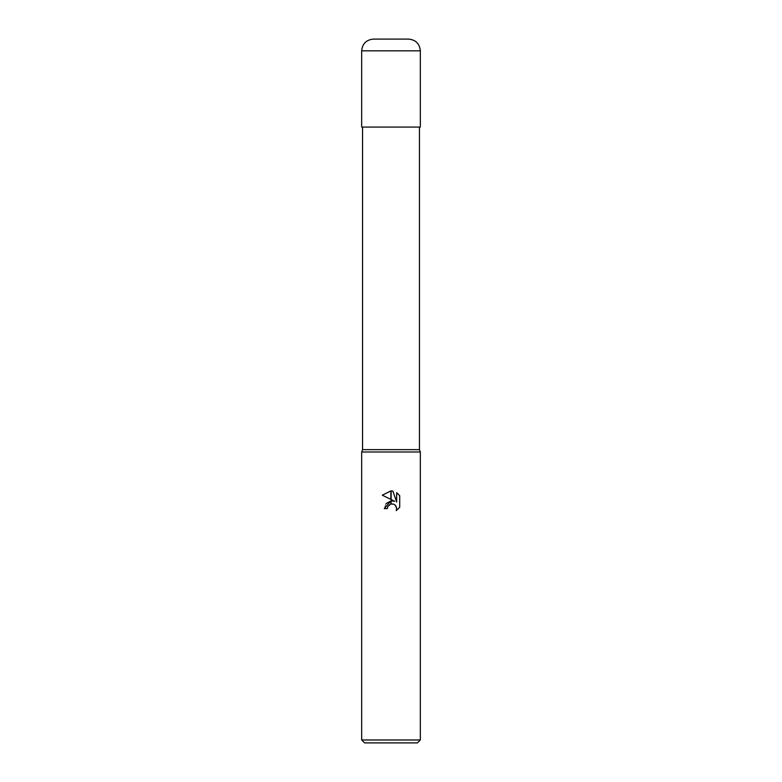 <?xml version="1.0" encoding="UTF-8"?>
<svg xmlns="http://www.w3.org/2000/svg" width="782" height="782" viewBox="0 0 782 782"><rect width="100%" height="100%" fill="white"/><g stroke="black" fill="none" stroke-linecap="round" stroke-linejoin="round"><path stroke-width="0.59" stroke-dasharray="3.91 2.93" d="M419.445 449.65L362.555 449.65M420.325 127.075L361.675 127.075M420.325 451.996L361.675 451.996L420.325 451.996M417.393 742.9L364.608 742.9M420.325 739.967L361.675 739.967M399.71 507.293L399.71 495.72M382.29 495.192L394.734 501.321M386.044 503.579L384.255 508.583L387.334 508.583M390.257 504.204L391 503.979M393.434 504.087L395.887 505.905M396.689 492.67L396.689 502.044L392.887 491.096M408.595 39.1L373.405 39.1M420.325 50.83L361.675 50.83"/><path stroke-width="1.17" d="M391 449.65L419.445 449.65L420.325 451.996L420.325 739.967L361.675 739.967L361.675 451.996L420.325 451.996L361.675 451.996L362.555 449.65L391 449.65M361.675 739.967L364.608 742.9L417.393 742.9L420.325 739.967M394.734 501.321L391.127 499.551L391.127 490.901L392.887 491.096L396.689 502.044L396.689 492.67L399.71 495.72L399.71 507.293L396.21 510.646L396.709 508.554L395.33 505.24L393.815 504.224L391.127 503.95L391.127 500.851L394.734 501.321L391.127 500.851M387.334 508.583L384.255 508.583L390.873 500.891L390.873 504.009L387.833 506.453L387.334 508.583L387.647 506.863M395.887 505.905L396.709 508.554L396.21 510.646L399.71 507.293M390.873 499.415L382.29 495.192L390.873 490.891L390.873 499.415M391 500.871L386.044 503.579M387.833 506.453L390.257 504.204M391 503.979L393.434 504.087M399.71 495.72L396.689 492.67M392.887 491.096L391.127 490.901M391 490.891L382.29 495.192M373.405 39.1L408.595 39.1C415.721 39.794 419.631 43.704 420.325 50.83L361.675 50.83C362.369 43.704 366.279 39.794 373.405 39.1M361.675 50.83L361.675 127.075L420.325 127.075L420.325 50.83M419.445 127.075L419.445 449.65M362.555 127.075L362.555 449.65"/></g></svg>
